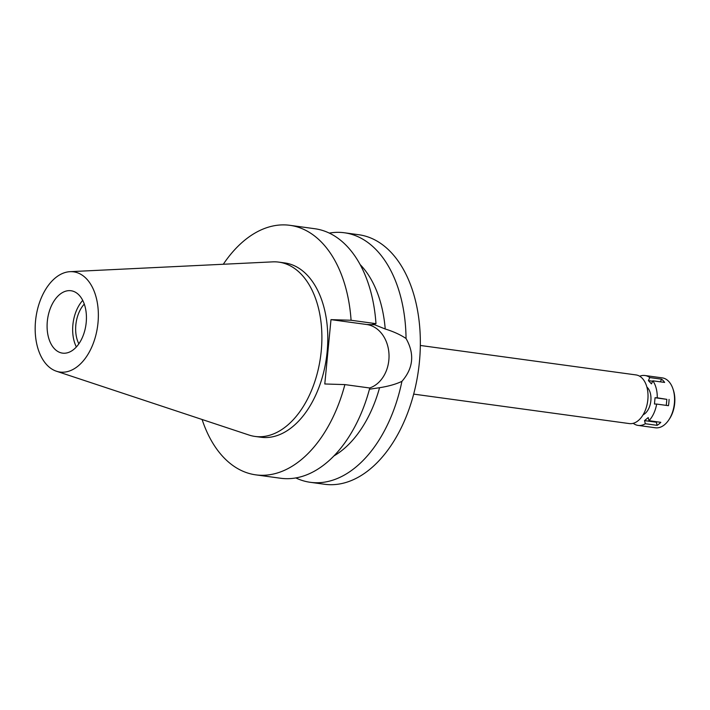 <?xml version="1.0" encoding="UTF-8"?>
<svg xmlns="http://www.w3.org/2000/svg" width="710" height="710" viewBox="0 0 710 710"><rect width="100%" height="100%" fill="white"/><g stroke="black" fill="none" stroke-linecap="round" stroke-linejoin="round"><path stroke-width="1.06" d="M69.775 290.639A31.48 19.383 -82.2 0 0 47.428 320.317A31.48 19.383 -82.2 0 0 62.498 353.127A31.48 19.383 -82.2 0 0 63.749 353.234A31.48 19.383 -82.2 0 0 86.096 323.547A31.48 19.383 -82.2 0 0 71.027 290.745A31.48 19.383 -82.2 0 0 69.775 290.639M76.361 346.959A31.48 19.383 97.8 0 1 82.724 300.401M84.286 304.093A26.696 16.436 -82.2 0 0 78.854 343.817M413.681 394.112L629.362 423.586A24.557 15.114 -82.2 0 0 630.329 423.666A24.557 15.114 -82.2 0 0 647.76 400.511A24.557 15.114 -82.2 0 0 636.009 374.924L420.329 345.459M369.457 389.213L379.566 387.713C388.592 386.275 396.047 384.154 401.922 381.35A125.927 77.532 97.8 0 1 315.329 482.729A125.927 77.532 97.8 0 1 310.332 482.312L324.612 484.264A125.927 77.532 -82.2 0 0 329.609 484.681A125.927 77.532 -82.2 0 0 418.989 365.952A125.927 77.532 -82.2 0 0 358.71 234.726L344.43 232.773A125.927 77.532 97.8 0 1 406.049 338.501C400.396 334.712 393.446 331.543 385.219 328.996A107.041 65.897 -82.2 0 0 360.121 264.564M329.289 233.093A125.927 77.532 97.8 0 1 339.433 232.356A125.927 77.532 97.8 0 1 344.43 232.773M310.332 482.312A125.927 77.532 97.8 0 1 295.83 477.936M401.922 381.35C413.362 368.17 414.738 353.891 406.049 338.501M223.304 264.253A125.927 77.532 97.8 0 1 289.884 225.318A125.927 77.532 97.8 0 1 351.077 320.254L330.984 319.633L366.68 324.505A32.367 25.453 -88.2 0 1 388.991 354.272A32.367 25.453 -88.2 0 1 369.644 387.988M385.219 328.996L374.623 324.754L372.351 324.443L375.98 323.662L351.077 320.254M333.984 455.891A107.041 65.897 -82.2 0 0 379.566 387.713M330.984 319.633L324.789 383.977L344.882 384.598A125.927 77.532 97.8 0 1 255.795 474.857A125.927 77.532 97.8 0 1 202.093 419.495M255.032 436.437L260.934 437.236A87.96 54.155 -82.2 0 0 264.422 437.529A87.96 54.155 -82.2 0 0 326.848 354.601A87.96 54.155 -82.2 0 0 284.745 262.94L278.844 262.132A87.96 54.155 97.8 0 1 320.947 353.793A87.96 54.155 97.8 0 1 258.52 436.73A87.96 54.155 97.8 0 1 255.032 436.437A87.96 54.155 97.8 0 1 248.997 435.035L56.445 371.232A50.57 31.133 97.8 0 1 35.917 317.716A50.57 31.133 97.8 0 1 70.05 271.673A50.57 31.133 97.8 0 1 71.603 271.664A50.57 31.133 97.8 0 1 97.989 322.908A50.57 31.133 97.8 0 1 61.921 372.209A50.57 31.133 97.8 0 1 56.445 371.232M375.98 323.662A125.927 77.532 -82.2 0 0 314.787 228.727L289.884 225.318M344.882 384.598L369.786 388.006A125.927 77.532 -82.2 0 1 280.69 478.256L255.795 474.857M70.05 271.673L272.658 261.866A87.96 54.155 97.8 0 1 275.356 261.839A87.96 54.155 97.8 0 1 278.844 262.132M666.273 405.383L666.85 399.357L655.055 397.742L654.451 404.008L656.661 404.07A25.187 15.505 97.8 0 1 649.011 420.702L648.203 417.586L644.529 420.613L645.337 423.728A25.187 15.505 97.8 0 1 639.124 425.503A25.187 15.505 97.8 0 1 638.121 425.414A25.187 15.505 97.8 0 1 633.276 423.355L633.302 423.293M655.055 397.742L657.265 397.813A25.187 15.505 97.8 0 0 652.854 380.808L664.649 382.424A25.187 15.505 97.8 0 0 661.587 379.184L649.783 377.569L648.381 380.622L651.452 383.853L652.854 380.808M639.666 376.22A25.187 15.505 97.8 0 1 643.943 375.43A25.187 15.505 97.8 0 1 644.937 375.51A25.187 15.505 97.8 0 1 649.783 377.569M643.091 414.817A15.114 9.301 -82.2 0 0 650.75 401.718A15.114 9.301 -82.2 0 0 646.881 387.056M638.121 425.414L655.428 427.784A25.187 15.505 -82.2 0 0 656.422 427.864A25.187 15.505 -82.2 0 0 668.713 420.045A25.187 15.505 -82.2 0 0 672.965 388.894A25.187 15.505 -82.2 0 0 662.244 377.871L644.937 375.51M645.337 423.728L657.14 425.343L656.333 422.219L656.874 421.775M666.85 399.357L657.265 397.813M669.06 399.428A25.187 15.505 97.8 0 1 668.456 405.685L656.661 404.07M657.14 425.343A25.187 15.505 97.8 0 0 660.806 422.317L649.011 420.702M656.333 422.219L644.529 420.613M652.667 381.208L648.381 380.622M660.362 381.838L661.587 379.184M668.713 420.045L669.397 419.024A23.421 14.422 -82.2 0 0 673.355 390.056L672.965 388.894M366.68 324.505L374.623 324.754"/></g></svg>
